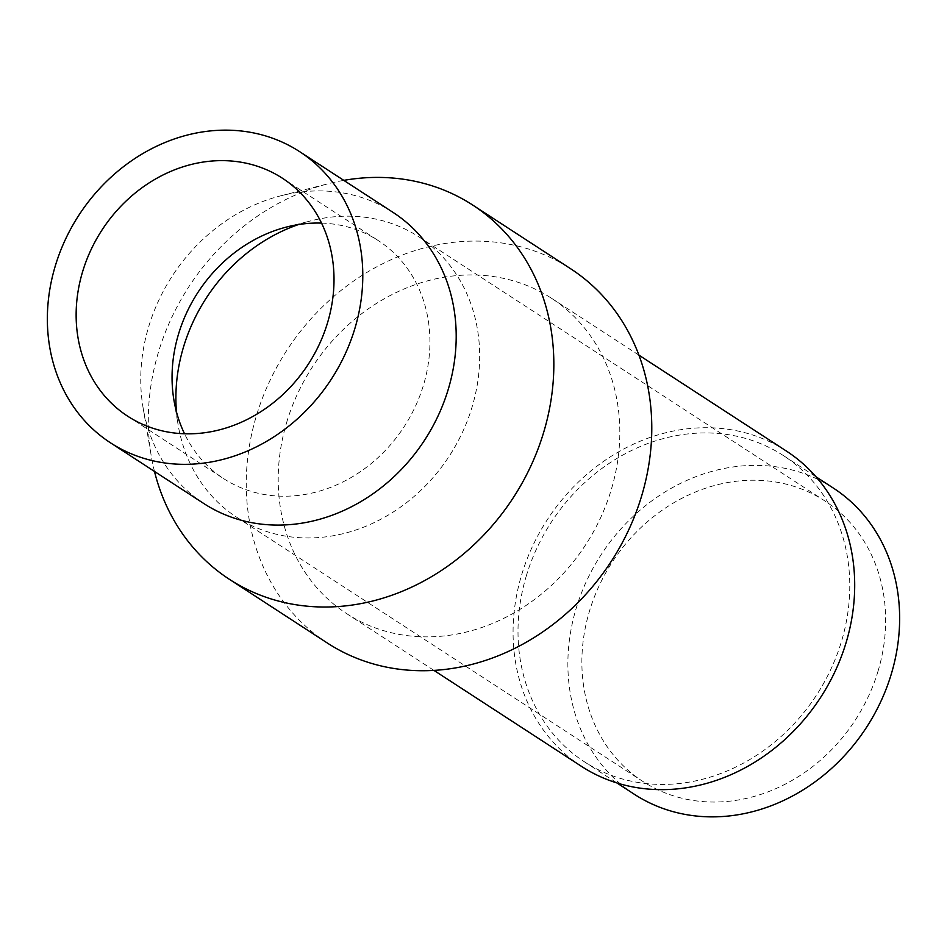 <?xml version="1.0" encoding="UTF-8"?>
<svg xmlns="http://www.w3.org/2000/svg" width="947" height="947" viewBox="0 0 947 947"><rect width="100%" height="100%" fill="white"/><g stroke="black" fill="none" stroke-linecap="round" stroke-linejoin="round"><path stroke-width="0.71" stroke-dasharray="4.74 3.55" d="M526.189 576.309A182.593 158.291 123 0 1 783.453 455.614A182.593 158.291 123 0 1 841.587 641.06A182.593 158.291 123 0 1 584.323 761.743A182.593 158.291 123 0 1 526.189 576.309M634.194 794.19A182.593 158.291 123 0 1 576.06 608.743A182.593 158.291 123 0 1 833.324 488.06M286.633 422.563A188.027 162.991 123 0 1 551.533 298.293A188.027 162.991 123 0 1 611.395 489.244A188.027 162.991 123 0 1 346.495 613.526A188.027 162.991 123 0 1 286.633 422.563M581.363 766.289A188.027 162.991 123 0 1 521.501 575.338A188.027 162.991 123 0 1 786.401 451.068M154.479 471.428A223.196 193.496 123 0 1 151.295 456.205A223.196 193.496 123 0 1 158.315 352.627A223.196 193.496 123 0 1 328.597 183.635A223.196 193.496 123 0 1 343.808 180.368M327.319 643.013A223.196 193.496 123 0 1 256.246 416.337A223.196 193.496 123 0 1 570.721 268.806M203.818 503.532A173.609 150.502 123 0 1 143.092 407.778A173.609 150.502 123 0 1 148.537 327.212A173.609 150.502 123 0 1 280.999 195.757A173.609 150.502 123 0 1 393.147 212.459M321.542 223.101A141.932 123.039 123 0 1 378.386 240.656A141.932 123.039 123 0 1 423.569 384.79A141.932 123.039 123 0 1 223.61 478.602A141.932 123.039 123 0 1 184.523 433.762M298.388 224.581A167.193 144.938 123 0 1 310.947 220.829A167.193 144.938 123 0 1 418.953 236.904A167.193 144.938 123 0 1 472.174 406.701A167.193 144.938 123 0 1 236.632 517.204A167.193 144.938 123 0 1 178.143 425.002A167.193 144.938 123 0 1 176.485 411.992M878.153 670.772A167.193 144.938 123 0 1 642.599 781.275A167.193 144.938 123 0 1 589.365 611.478A167.193 144.938 123 0 1 824.92 500.975A167.193 144.938 123 0 1 878.153 670.772M783.453 455.614L816.03 476.815M551.533 298.293L638.941 355.149M280.999 195.757L328.597 183.635M127.691 416.207L223.61 478.602M173.964 400.332L178.143 425.002M236.632 517.204L642.599 781.275M418.953 236.904L824.92 500.975M286.704 226.996L310.947 220.829M282.466 178.261L378.386 240.656M143.092 407.778L151.295 456.205M346.495 613.526L433.904 670.369M584.323 761.743L616.911 782.944"/><path stroke-width="1.42" d="M816.03 476.815L833.324 488.06A182.593 158.291 123 0 1 891.458 673.495A182.593 158.291 123 0 1 634.194 794.19L616.911 782.944M638.941 355.149L786.401 451.068A188.027 162.991 123 0 1 846.275 642.019A188.027 162.991 123 0 1 581.363 766.289L433.904 670.369M343.808 180.368A223.196 193.496 123 0 1 472.778 205.097A223.196 193.496 123 0 1 543.838 431.785A223.196 193.496 123 0 1 229.375 579.304A223.196 193.496 123 0 1 154.479 471.428M472.778 205.097L570.721 268.806A223.196 193.496 123 0 1 641.782 495.482A223.196 193.496 123 0 1 327.319 643.013L229.375 579.304M299.737 151.709L393.147 212.459A173.609 150.502 123 0 1 448.416 388.779A173.609 150.502 123 0 1 203.818 503.532L110.408 442.77A173.609 150.502 123 0 1 55.139 266.45A173.609 150.502 123 0 1 299.737 151.709A173.609 150.502 123 0 1 355.018 328.017A173.609 150.502 123 0 1 110.408 442.77M184.523 433.762A141.932 123.039 123 0 1 173.964 400.332A141.932 123.039 123 0 1 178.415 334.457A141.932 123.039 123 0 1 286.704 226.996A141.932 123.039 123 0 1 321.542 223.101M327.65 322.406A141.932 123.039 123 0 1 127.691 416.207A141.932 123.039 123 0 1 82.496 272.073A141.932 123.039 123 0 1 282.466 178.261A141.932 123.039 123 0 1 327.65 322.406M176.485 411.992A167.193 144.938 123 0 1 183.398 347.407A167.193 144.938 123 0 1 298.388 224.581"/></g></svg>
